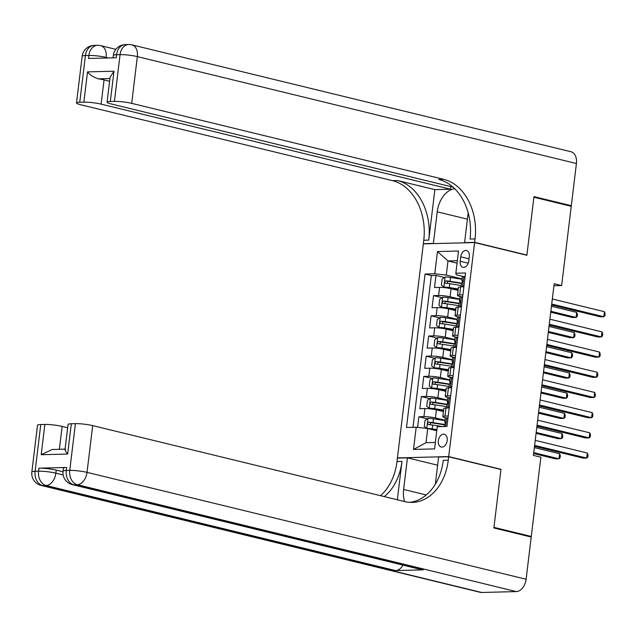 <?xml version="1.0" encoding="UTF-8"?>
<svg xmlns="http://www.w3.org/2000/svg" width="637" height="637" viewBox="0 0 637 637"><rect width="100%" height="100%" fill="white"/><g stroke="black" fill="none" stroke-linecap="round" stroke-linejoin="round"><path stroke-width="0.96" d="M447.19 440.517A6.569 4.348 -76.3 0 0 444.315 434.251A6.569 4.348 -76.3 0 0 438.328 440.748A6.569 4.348 -76.3 0 0 441.202 447.015A6.569 4.348 -76.3 0 0 447.19 440.517M398.173 458.091L397.424 457.907L423.326 243.875L474.605 242.554L448.703 456.586L397.424 457.907M458.091 290.432L451.092 288.728A8.209 1.083 -173.1 0 0 439.578 287.414L434.514 287.55L435.979 275.431L444.451 277.493M459.651 299.127L450.112 296.802A8.209 1.083 -173.1 0 0 438.598 295.496L433.542 295.624L442.006 297.686M433.542 295.624L432.069 307.735L437.133 307.607A8.209 1.083 -173.1 0 1 448.647 308.921L455.646 310.625M453.202 330.818L446.203 329.114A8.209 1.083 -173.1 0 0 434.689 327.8L429.633 327.928L431.098 315.817L439.562 317.879M450.757 351.003L443.758 349.299A8.209 1.083 -173.1 0 0 432.244 347.993L427.188 348.12L428.653 336.01L437.117 338.072M448.321 371.196L441.322 369.492A8.209 1.083 -173.1 0 0 429.8 368.186L424.744 368.313L426.209 356.202L434.673 358.257M445.876 391.389L438.877 389.685A8.209 1.083 -173.1 0 0 427.355 388.371L422.299 388.506L423.764 376.387L432.228 378.45M443.432 411.582L436.433 409.878A8.209 1.083 -173.1 0 0 424.911 408.564L419.855 408.699L421.32 396.58L429.792 398.643M448.225 416.017L445 416.096A8.209 1.083 6.9 0 0 442.826 416.566A8.209 1.083 6.9 0 0 445.43 417.697L446.219 417.888M450.67 395.824L447.445 395.903A8.209 1.083 6.9 0 0 445.271 396.373A8.209 1.083 6.9 0 0 447.875 397.504L448.663 397.695M453.114 375.631L449.889 375.719A8.209 1.083 6.9 0 0 447.715 376.18A8.209 1.083 6.9 0 0 450.319 377.311L451.107 377.502M455.559 355.438L452.334 355.526A8.209 1.083 6.9 0 0 450.16 355.995A8.209 1.083 6.9 0 0 452.764 357.118L453.552 357.309M457.995 335.245L454.778 335.333A8.209 1.083 6.9 0 0 452.596 335.803A8.209 1.083 6.9 0 0 455.208 336.933L455.996 337.124M460.44 315.06L457.215 315.14A8.209 1.083 6.9 0 0 455.041 315.61A8.209 1.083 6.9 0 0 457.653 316.74L458.433 316.931M553.935 285.766L561.643 285.567L554.174 283.752L533.408 455.383L540.877 457.199L531.282 536.45L493.946 527.364L500.977 469.31L448.703 456.586M460.726 256.799L460.185 261.242A6.362 4.212 -76.3 0 0 462.98 267.309A6.362 4.212 -76.3 0 0 468.776 261.019L469.318 256.576A6.362 4.212 -76.3 0 0 466.523 250.508A6.362 4.212 -76.3 0 0 460.726 256.799L469.039 258.821M457.055 263.153L447.994 260.947L446.282 275.088L434.768 273.775L425.07 274.021L406.494 427.483L416.2 427.228L413.509 449.443L434.577 448.894L437.261 426.686L446.967 426.44L465.536 272.978L455.829 273.225L456.267 274.826L463.322 276.546M434.768 273.775L437.46 251.559L458.521 251.018L455.829 273.225M444.992 420.277L435.453 417.952L436.433 409.878M447.437 400.084L437.898 397.759L438.877 389.685M449.881 379.891L440.342 377.574L441.322 369.492M452.326 359.698L442.787 357.381L443.758 349.299M454.77 339.513L445.231 337.188L446.203 329.114M457.207 319.32L447.668 316.995L448.647 308.921M462.884 294.867L459.659 294.947A8.209 1.083 -173.1 0 0 457.485 295.417A8.209 1.083 -173.1 0 0 460.089 296.547L460.877 296.738M435.979 275.431L431.337 275.55L412.975 427.316M435.453 417.952A8.209 1.083 6.9 0 0 423.939 416.646L418.875 416.773L417.593 427.387M421.32 396.58L426.384 396.453A8.209 1.083 6.9 0 1 437.898 397.759M423.764 376.387L428.82 376.26A8.209 1.083 6.9 0 1 440.342 377.574M426.209 356.202L431.265 356.067A8.209 1.083 6.9 0 1 442.787 357.381M428.653 336.01L433.709 335.874A8.209 1.083 6.9 0 1 445.231 337.188M431.098 315.817L436.154 315.681A8.209 1.083 6.9 0 1 447.668 316.995M463.863 286.785L460.639 286.873A8.209 1.083 -173.1 0 0 458.465 287.343L457.485 295.417M461.419 306.978L458.194 307.066A8.209 1.083 -173.1 0 0 456.02 307.528L455.041 315.61M458.974 327.171L455.75 327.259A8.209 1.083 -173.1 0 0 453.576 327.721L452.596 335.803M456.53 347.364L453.305 347.444A8.209 1.083 -173.1 0 0 451.131 347.913L450.16 355.995M454.085 367.557L450.869 367.637A8.209 1.083 -173.1 0 0 448.687 368.106L447.715 376.18M451.649 387.75L448.424 387.829A8.209 1.083 -173.1 0 0 446.25 388.299L445.271 396.373M449.204 407.935L445.98 408.022A8.209 1.083 -173.1 0 0 443.806 408.492L442.826 416.566M462.096 278.934L446.282 275.088M474.605 242.554L526.871 255.278L533.902 197.223L571.238 206.316L561.643 285.567M528.965 536.513L531.282 536.45M457.35 260.708L447.994 260.947L437.46 251.559M436.775 430.747L427.714 428.542L426.002 442.675L435.358 442.436M431.337 275.55L425.07 274.021M418.875 416.773L427.347 418.835M416.2 427.228L427.714 428.542M413.509 449.443L426.002 442.675M500.977 469.31L500.204 469.334M464.986 277.501L463.72 276.522A5.438 0.717 -173.1 0 0 462.351 276.832L461.889 280.67A5.438 0.717 -173.1 0 0 462.223 280.973L462.932 281.315M463.72 276.522L465.066 276.848M463.25 286.801L462.502 286.618A5.438 0.717 -173.1 0 0 461.172 286.857M462.502 286.618L464.007 285.575M551.61 304.956L600.357 316.82L603.82 316.732L551.722 304.048M604.433 311.684L605.15 313.699L604.903 315.713L603.82 316.732L604.433 311.684L552.335 299M445.08 277.055L443.87 287.056L441.401 285.153L442.134 279.094L445.152 277.007A5.438 0.717 6.9 0 1 450.542 277.453L450.08 281.291L461.594 283.107A5.438 0.717 6.9 0 1 462.112 282.86L462.406 280.431A5.438 0.717 -173.1 0 0 461.889 280.67M443.87 287.056L443.933 287.104A5.438 0.717 6.9 0 1 449.324 287.55L458.266 288.959M443.933 287.104L458.226 289.325M450.542 277.453L462.056 279.269M550.734 312.202L572.639 317.537L576.103 317.449L576.716 312.401L551.451 306.254M450.08 281.291A5.438 0.717 -173.1 0 0 445.916 280.861C444.507 281.634 444.403 282.446 445.621 283.282A5.438 0.717 6.9 0 1 449.786 283.712L461.299 285.527M446.895 283.361L448.058 281.387L461.546 283.473M550.846 311.294L576.103 317.449L577.186 316.43L577.433 314.415L576.716 312.401M82.165 56.239A12.31 12.31 0 0 1 94.069 45.41A12.31 9.077 88.5 0 0 85.422 55.538L79.768 102.278A12.31 1.632 -173.1 0 0 76.504 102.987L82.165 56.239A12.31 1.632 6.9 0 1 85.422 55.538L88.885 55.451L88.519 58.477L116.237 57.76L116.603 54.734L120.067 54.639A12.31 1.632 6.9 0 1 137.345 56.605L131.692 103.353A12.31 1.632 -173.1 0 0 114.413 101.387L120.067 54.639A12.31 9.077 -91.5 0 1 128.714 44.518A12.31 12.31 0 0 1 131.939 44.861A12.31 8.154 -76.3 0 1 137.345 56.605L576.413 163.51L571.309 205.711L533.973 196.618L526.903 255.079L474.629 242.347L475.043 238.915A51.302 37.822 88.5 0 0 443.814 179.347L131.692 103.353M526.13 255.095L526.903 255.079M454.754 188.743A23.083 15.296 -76.3 0 0 437.221 211.818L433.399 243.414L423.35 243.676L423.764 240.245A51.302 37.822 88.5 0 0 392.543 180.669L80.413 104.675A12.31 1.632 -173.1 0 1 76.504 102.987M465.328 242.793L464.58 242.609L468.179 212.862M464.58 242.609L474.629 242.347M450.908 186.649L450.598 189.229L101.132 104.142A12.31 1.632 -173.1 0 0 83.853 102.175L87.524 71.885L113.991 71.201L110.09 77.196L107.064 102.191A12.31 1.632 -173.1 0 0 110.973 103.887L453.098 187.182M434.864 189.635L428.757 240.109A51.302 37.822 88.5 0 0 397.528 180.542L434.864 189.635L450.598 189.229M113.991 71.201L110.32 101.49L114.413 101.387M110.32 101.49A12.31 1.632 -173.1 0 0 107.064 102.191M131.939 44.861L571.015 151.765A12.31 8.154 103.7 0 1 576.413 163.51M568.992 205.767L571.309 205.711M434.147 243.597L433.399 243.414M424.099 243.86L423.35 243.676M79.768 102.278L83.853 102.175M109.922 78.558L98.464 78.853A12.31 1.632 6.9 0 1 104.062 79.912L101.132 104.142M109.596 81.257L104.062 79.912M475.043 238.915L470.058 239.042A51.302 37.822 88.5 0 0 438.829 179.475L443.814 179.347M98.464 78.853C93.551 77.348 89.905 75.031 87.524 71.885M66.662 467.454L66.296 470.48A12.31 1.632 -173.1 0 0 63.031 471.181L63.397 468.155A12.31 1.632 6.9 0 1 66.662 467.454L38.945 468.171A12.31 1.632 6.9 0 1 56.215 470.138L55.849 473.164L63.159 474.939M62.975 471.778L56.215 470.138M493.874 527.969L500.953 469.509L448.679 456.785L448.265 460.217A51.302 37.822 -91.5 0 1 412.25 502.41A51.302 37.822 -91.5 0 1 404.821 501.606L92.691 425.612L87.03 472.359L526.106 579.256L531.21 537.055L493.874 527.969M437.643 465.201L407.449 457.852L403.627 489.455A23.083 15.296 -76.3 0 0 404.575 501.55M407.449 457.852L397.4 458.114L396.986 461.546A51.302 37.822 -91.5 0 1 380.512 495.69M397.337 499.782L401.979 461.419A51.302 37.822 -91.5 0 1 384.254 496.605M448.679 456.785L438.63 457.048L435.35 484.152M65.675 449.26C64.464 449.276 65.133 450.869 67.657 454.038L41.19 454.722L44.861 424.441L40.768 424.545L35.115 471.284L38.578 471.197L38.945 468.171M44.861 424.441A12.31 1.632 6.9 0 1 62.131 426.408L59.36 449.3M67.665 427.753L62.131 426.408M403.03 565.138A12.31 8.154 103.7 0 1 395.537 570.577L46.071 485.498L42.607 485.585A12.31 9.077 88.5 0 1 35.115 471.284A12.31 1.632 -173.1 0 0 31.85 471.993L37.503 425.245A12.31 1.632 6.9 0 1 40.768 424.545M526.106 579.256A12.31 8.154 103.7 0 1 516.32 591.59L481.676 592.482A12.31 8.154 103.7 0 1 480.234 592.33L41.158 485.434A12.31 8.154 -76.3 0 0 42.607 485.585L481.676 592.482M395.537 570.577L423.255 569.86A12.31 8.154 103.7 0 1 421.805 569.709L72.339 484.622A12.31 8.154 -76.3 0 0 73.788 484.781L423.255 569.86M65.038 449.451L68.063 424.457A12.31 1.632 6.9 0 1 71.328 423.756L67.657 454.038M516.32 591.59L77.252 484.685L73.788 484.781A12.31 9.077 88.5 0 1 66.296 470.48L69.759 470.393L75.413 423.645L71.328 423.756M75.413 423.645A12.31 1.632 6.9 0 1 92.691 425.612M448.265 460.217L443.272 460.344A51.302 37.822 -91.5 0 1 409.758 502.362M41.19 454.722L52.178 449.491L65.078 449.157M462.542 297.694L461.284 296.715A5.438 0.717 -173.1 0 0 459.906 297.025L459.444 300.863A5.438 0.717 -173.1 0 0 459.787 301.166L460.487 301.5M461.284 296.715L462.621 297.041M460.806 306.994L460.057 306.811A5.438 0.717 -173.1 0 0 458.728 307.05M460.057 306.811L461.562 305.768M549.166 325.149L597.912 337.013L601.376 336.925L549.277 324.241M601.989 331.877L602.706 333.892L602.459 335.906L601.376 336.925L601.989 331.877L549.89 319.193M442.635 297.248L441.425 307.241L438.957 305.346L439.697 299.286L442.707 297.2A5.438 0.717 6.9 0 1 448.098 297.646L447.636 301.484L459.15 303.3A5.438 0.717 6.9 0 1 459.667 303.045L459.962 300.624A5.438 0.717 -173.1 0 0 459.444 300.863M460.097 317.879L458.839 316.908A5.438 0.717 -173.1 0 0 457.462 317.218L457 321.056A5.438 0.717 -173.1 0 0 457.342 321.359L458.043 321.693M458.839 316.908L460.177 317.234M458.361 327.187L457.613 327.004A5.438 0.717 -173.1 0 0 456.283 327.243M457.613 327.004L459.126 325.961M546.721 345.334L595.468 357.206L598.931 357.118L546.833 344.434M599.544 352.07L600.261 354.084L600.022 356.099L598.931 357.118L599.544 352.07L547.446 339.386M440.191 317.441L438.981 327.434L436.52 325.539L437.253 319.479L440.271 317.385A5.438 0.717 6.9 0 1 445.661 317.839L445.191 321.669L456.705 323.492A5.438 0.717 6.9 0 1 457.223 323.238L457.517 320.817A5.438 0.717 -173.1 0 0 457 321.056M457.653 338.072L456.395 337.1A5.438 0.717 -173.1 0 0 455.025 337.411L454.555 341.249A5.438 0.717 -173.1 0 0 454.898 341.551L455.598 341.886M456.395 337.1L457.732 337.427M455.925 347.38L455.168 347.197A5.438 0.717 -173.1 0 0 453.839 347.436L454.261 343.669A5.438 0.717 6.9 0 1 454.778 343.431L455.073 341.01A5.438 0.717 -173.1 0 0 454.555 341.249M455.168 347.197L456.681 346.154M544.285 365.527L593.023 377.399L596.487 377.303L544.388 364.619M597.1 372.263L597.817 374.269L597.578 376.292L596.487 377.303L597.1 372.263L545.001 359.571M455.216 358.265L453.95 357.293A5.438 0.717 -173.1 0 0 452.581 357.604L452.111 361.434A5.438 0.717 -173.1 0 0 452.453 361.744L453.154 362.079M453.95 357.293L455.288 357.62M453.48 367.573L452.732 367.39A5.438 0.717 -173.1 0 0 451.394 367.629M452.732 367.39L454.237 366.347M541.84 385.719L590.579 397.592L594.05 397.496L541.944 384.812M594.655 392.448L595.38 394.462L595.133 396.485L594.05 397.496L594.655 392.448L542.557 379.763M451.362 367.629L451.824 363.862A5.438 0.717 6.9 0 1 452.334 363.623L452.628 361.203A5.438 0.717 -173.1 0 0 452.111 361.434M441.425 307.241L441.489 307.297A5.438 0.717 6.9 0 1 446.879 307.743L455.821 309.152M441.489 307.297L455.781 309.518M448.098 297.646L459.611 299.462M548.29 332.395L570.195 337.729L573.658 337.642L574.271 332.594L549.014 326.439M447.636 301.484A5.438 0.717 -173.1 0 0 443.471 301.054C442.062 301.827 441.959 302.631 443.177 303.475A5.438 0.717 6.9 0 1 447.341 303.905L458.855 305.72M444.451 303.554L445.621 301.572L459.102 303.658M548.401 331.487L573.658 337.642L574.749 336.623L574.988 334.608L574.271 332.594M438.981 327.434L439.044 327.482A5.438 0.717 6.9 0 1 444.435 327.936L453.385 329.345M439.044 327.482L453.337 329.711M445.661 317.839L457.167 319.655M545.845 352.587L567.75 357.922L571.214 357.835L571.827 352.787L546.57 346.632M445.191 321.669A5.438 0.717 -173.1 0 0 441.027 321.247C439.618 322.019 439.514 322.824 440.732 323.668A5.438 0.717 6.9 0 1 444.897 324.098L456.411 325.913M442.006 323.747L443.177 321.765L456.665 323.851M545.957 351.68L571.214 357.835L572.305 356.816L572.544 354.801L571.827 352.787M454.722 339.847L443.217 338.032A5.438 0.717 6.9 0 0 437.826 337.578L434.808 339.672L434.076 345.732L436.6 347.675A5.438 0.717 6.9 0 1 441.99 348.12L450.94 349.538M436.6 347.675L450.892 349.896M543.401 372.78L565.306 378.115L568.769 378.02L569.382 372.971L544.125 366.824M454.261 343.685L442.747 341.862A5.438 0.717 -173.1 0 0 438.582 341.432C437.173 342.212 437.078 343.017 438.288 343.861A5.438 0.717 6.9 0 1 442.46 344.291L453.966 346.106M439.562 343.94L440.732 341.958L454.221 344.044M543.512 371.873L568.769 378.02L569.86 377.008L570.099 374.986L569.382 372.971M452.286 360.04L440.772 358.217A5.438 0.717 6.9 0 0 435.382 357.771L432.364 359.865L431.631 365.925L434.155 367.868A5.438 0.717 6.9 0 1 439.546 368.313L448.496 369.731M434.155 367.868L448.448 370.089M540.956 392.973L562.869 398.308L566.333 398.213L566.938 393.164L541.681 387.017M451.816 363.87L440.31 362.055A5.438 0.717 -173.1 0 0 436.138 361.625C434.729 362.405 434.633 363.209 435.843 364.053A5.438 0.717 6.9 0 1 440.016 364.483L451.522 366.299M437.117 364.133L438.288 362.15L451.776 364.237M541.068 392.066L566.333 398.213L567.416 397.201L567.663 395.179L566.938 393.164M452.772 378.458L451.506 377.486A5.438 0.717 -173.1 0 0 450.136 377.789L449.666 381.627A5.438 0.717 -173.1 0 0 450.009 381.937L450.709 382.272M451.506 377.486L452.851 377.813M451.036 387.766L450.287 387.583A5.438 0.717 -173.1 0 0 448.95 387.814M450.287 387.583L451.792 386.532M539.396 405.912L588.142 417.776L591.606 417.689L539.507 405.005M592.211 412.641L592.936 414.655L592.689 416.678L591.606 417.689L592.211 412.641L540.112 399.956M432.857 378.02L431.647 388.013L429.187 386.11L429.919 380.058L432.937 377.964A5.438 0.717 6.9 0 1 438.328 378.41L437.866 382.248L449.372 384.063A5.438 0.717 6.9 0 1 449.897 383.816L450.184 381.396A5.438 0.717 -173.1 0 0 449.666 381.627M431.647 388.013L431.711 388.06A5.438 0.717 6.9 0 1 437.109 388.506L446.051 389.916M431.711 388.06L446.004 390.282M438.328 378.41L449.841 380.225M538.52 413.166L560.425 418.493L563.888 418.405L564.493 413.357L539.236 407.21M437.866 382.248A5.438 0.717 -173.1 0 0 433.693 381.818C432.284 382.59 432.189 383.402 433.399 384.238A5.438 0.717 6.9 0 1 437.571 384.668L449.085 386.492M434.673 384.326L435.843 382.343L449.332 384.43M538.623 412.258L563.888 418.405L564.971 417.394L565.218 415.372L564.493 413.357M450.327 398.651L449.061 397.679A5.438 0.717 -173.1 0 0 447.692 397.982L447.23 401.82A5.438 0.717 -173.1 0 0 447.564 402.13L448.265 402.465M449.061 397.679L450.407 398.006M448.591 407.951L447.843 407.776A5.438 0.717 -173.1 0 0 446.505 408.006L446.935 404.24A5.438 0.717 6.9 0 1 447.453 404.009L447.739 401.581A5.438 0.717 -173.1 0 0 447.23 401.82M447.843 407.776L449.348 406.725M536.951 426.105L585.698 437.969L589.161 437.882L537.063 425.197M589.766 432.834L590.491 434.848L590.244 436.871L589.161 437.882L589.766 432.834L537.668 420.149M447.397 400.418L435.883 398.603A5.438 0.717 6.9 0 0 430.493 398.157L427.475 400.243L426.742 406.302L429.274 408.253A5.438 0.717 6.9 0 1 434.665 408.699L443.607 410.109M429.274 408.253L443.567 410.475M536.075 433.351L557.98 438.686L561.444 438.598L562.057 433.55L536.792 427.403M446.935 404.256L435.421 402.441A5.438 0.717 -173.1 0 0 431.249 402.011C429.84 402.783 429.744 403.595 430.962 404.431A5.438 0.717 6.9 0 1 435.127 404.861L446.641 406.677M432.228 404.519L433.399 402.536L446.887 404.622M536.187 432.451L561.444 438.598L562.527 437.587L562.774 435.565L562.057 433.55M447.883 418.843L446.617 417.864A5.438 0.717 -173.1 0 0 445.247 418.175L444.785 422.012A5.438 0.717 -173.1 0 0 445.12 422.315L445.828 422.657M446.617 417.864L447.962 418.198M534.507 446.298L583.253 458.162L586.717 458.075L534.618 445.39M587.33 453.026L588.047 455.041L587.8 457.055L586.717 458.075L587.33 453.026L535.231 440.342M427.976 418.398L426.766 428.398L424.298 426.495L425.03 420.436L428.048 418.35A5.438 0.717 6.9 0 1 433.439 418.796L432.977 422.634L444.491 424.449A5.438 0.717 6.9 0 1 445.008 424.202L445.303 421.774A5.438 0.717 -173.1 0 0 444.785 422.012M426.766 428.398L426.83 428.446A5.438 0.717 6.9 0 1 432.22 428.892L436.902 429.633M429.282 428.924L436.863 429.991M433.439 418.796L444.952 420.611M533.631 453.544L555.536 458.879L558.999 458.791L559.612 453.743L534.347 447.596M432.977 422.634A5.438 0.717 -173.1 0 0 428.805 422.204C427.395 422.976 427.3 423.788 428.518 424.624A5.438 0.717 6.9 0 1 432.682 425.054L442.213 426.559M429.784 424.704L430.954 422.729L444.443 424.815M533.742 452.644L558.999 458.791L560.082 457.772L560.329 455.758L559.612 453.743M450.112 296.802L451.092 288.728M438.598 295.496L439.578 287.414M423.939 416.646L424.911 408.564M426.384 396.453L427.355 388.371M428.82 376.26L429.8 368.186M431.265 356.067L432.244 347.993M433.709 335.874L434.689 327.8M436.154 315.681L437.133 307.607M459.659 294.947L460.639 286.873M457.215 315.14L458.194 307.066M454.778 335.333L455.75 327.259M452.334 355.526L453.305 347.444M449.889 375.719L450.869 367.637M447.445 395.903L448.424 387.829M445 416.096L445.98 408.022M468.243 263.2L460.185 261.242M462.573 286.57L463.784 276.577M449.786 283.712L449.324 287.55M448.058 281.387L445.916 280.861M428.757 240.109L423.764 240.245M397.528 180.542L392.543 180.669M108.417 57.959L106.164 57.418L106.092 58.023M113.346 55.435A12.31 1.632 6.9 0 1 116.603 54.734A12.31 9.077 88.5 0 1 125.25 44.606A12.31 12.31 0 0 0 113.346 55.435L113.052 57.84M106.164 57.418A12.31 8.154 -76.3 0 0 100.757 45.665A12.31 12.31 0 0 0 97.533 45.323A12.31 9.077 -91.5 0 0 88.885 55.451A12.31 1.632 6.9 0 1 106.164 57.418M467.415 219.168L437.221 211.818M401.979 461.419L396.986 461.546M55.849 473.164A12.31 1.632 -173.1 0 0 38.578 471.197A12.31 9.077 -91.5 0 0 46.071 485.498A12.31 8.154 -76.3 0 0 55.849 473.164M87.03 472.359A12.31 1.632 -173.1 0 0 69.759 470.393A12.31 9.077 -91.5 0 0 77.252 484.685A12.31 8.154 -76.3 0 0 87.03 472.359M426.257 494.965L403.627 489.455M460.137 306.763L461.339 296.762M457.692 326.956L458.903 316.955M455.248 347.141L456.458 337.148M452.803 367.334L454.014 357.341M447.341 303.905L446.879 307.743M445.621 301.572L443.471 301.054M444.897 324.098L444.435 327.936M443.177 321.765L441.027 321.247M437.746 337.634L436.536 347.627M442.46 344.291L441.99 348.12M443.217 338.032L442.747 341.862M440.732 341.958L438.582 341.432M435.302 357.827L434.092 367.82M440.016 364.483L439.546 368.313M440.772 358.217L440.31 362.055M438.288 362.15L436.138 361.625M450.359 387.527L451.569 377.534M437.571 384.668L437.109 388.506M435.843 382.343L433.693 381.818M447.915 407.72L449.125 397.727M430.413 398.205L429.211 408.206M435.127 404.861L434.665 408.699M435.883 398.603L435.421 402.441M433.399 402.536L431.249 402.011M445.645 426.472L446.68 417.92M432.682 425.054L432.22 428.892M430.954 422.729L428.805 422.204M461.594 283.091L461.14 286.857M125.25 44.606L128.714 44.518M115.854 49.344L100.757 45.665M94.069 45.41L97.533 45.323M31.85 471.993A12.31 12.31 0 0 0 41.158 485.434M63.031 471.181A12.31 12.31 0 0 0 72.339 484.622M459.15 303.284L458.696 307.05M456.705 323.477L456.251 327.243M449.38 384.055L448.918 387.814M444.491 424.433L444.236 426.503"/></g></svg>
